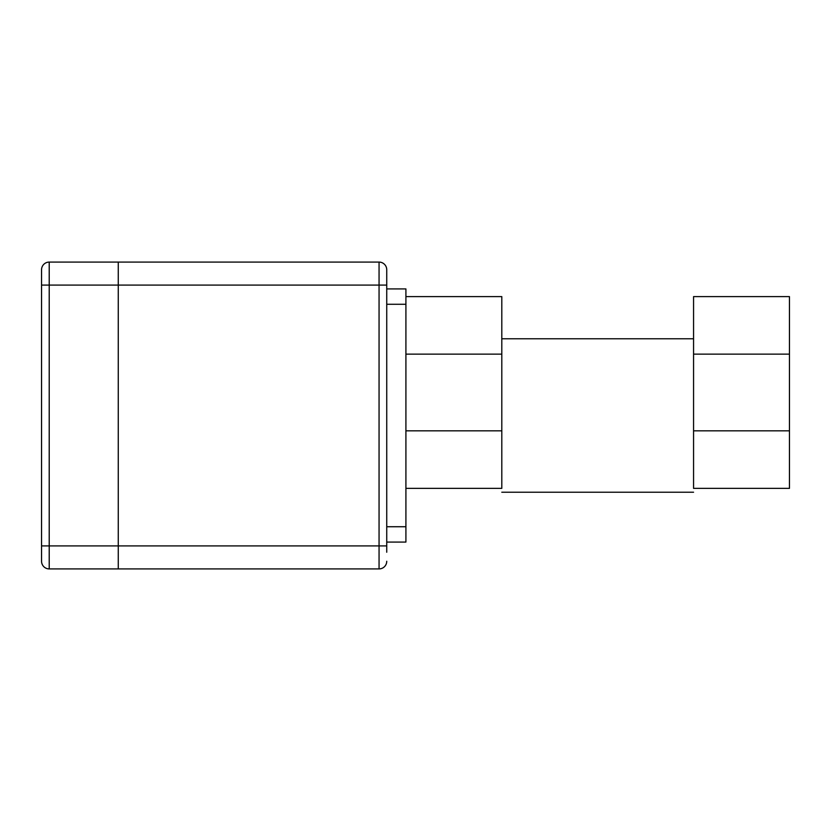 <?xml version="1.0" encoding="UTF-8"?>
<svg xmlns="http://www.w3.org/2000/svg" width="831" height="831" viewBox="0 0 831 831"><rect width="100%" height="100%" fill="white"/><g stroke="black" fill="none" stroke-linecap="round" stroke-linejoin="round"><path stroke-width="1.25" d="M405.912 488.368L501.799 488.368L501.799 296.605L405.912 296.605M693.563 488.368L693.563 296.605L789.45 296.605L789.45 488.368L693.563 488.368M693.563 492.212L501.799 492.212M693.563 338.788L501.799 338.788M405.912 526.729L386.737 526.729L386.737 542.072L405.912 542.072L405.912 288.928L386.737 288.928L386.737 552.231M386.737 278.769L386.737 269.753A7.666 7.666 0 0 0 379.061 262.087L379.061 285.095L118.262 285.095L118.262 545.905L118.262 285.095L49.216 285.095L49.216 262.087A7.666 7.666 0 0 0 41.55 269.753A7.666 7.666 0 0 1 49.216 262.087L118.262 262.087L118.262 285.095L118.262 262.087L379.061 262.087A7.666 7.666 0 0 1 386.737 269.753L386.737 304.271L405.912 304.271M386.737 285.095L379.061 285.095L379.061 545.905L41.55 545.905L41.55 561.247A7.666 7.666 0 0 0 49.216 568.913L118.262 568.913L118.262 545.905L118.262 568.913L379.061 568.913A7.666 7.666 0 0 0 386.737 561.247A7.666 7.666 0 0 1 379.061 568.913L379.061 545.905L386.737 545.905M41.55 545.905L41.55 269.753M501.799 354.131L405.912 354.131M501.799 430.842L405.912 430.842M693.563 354.131L789.45 354.131M693.563 430.842L789.45 430.842M386.737 269.753A7.666 7.666 0 0 0 379.061 262.087M386.737 561.247A7.666 7.666 0 0 1 379.061 568.913M49.216 568.913L49.216 285.095L41.55 285.095"/></g></svg>
